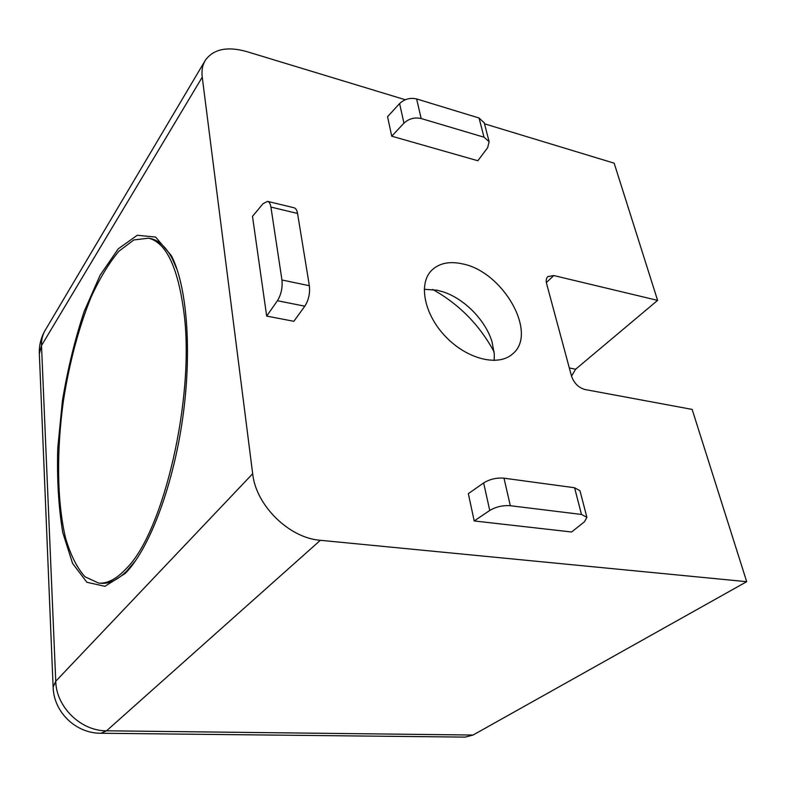 <?xml version="1.0" encoding="UTF-8"?>
<svg xmlns="http://www.w3.org/2000/svg" width="786" height="786" viewBox="0 0 786 786"><rect width="100%" height="100%" fill="white"/><g stroke="black" fill="none" stroke-linecap="round" stroke-linejoin="round"><path stroke-width="1.18" d="M462.59 263.9C449.415 260.972 439.06 263.163 431.524 270.472C418.064 283.913 424.322 314.881 446.035 337.066C467.572 359.428 498.52 366.787 512.57 353.946C538.381 333.47 503.119 271.651 462.59 263.9M494.178 360.469L494.315 354.191L492.056 341.939C485.699 320.58 464.84 299.093 443.569 291.999L437.321 290.24L424.224 289.277M494.148 351.981C479.745 325.178 459.27 304.329 432.713 289.454M405.262 99.743L246.588 51.552C227.233 46.178 213.497 49.056 205.382 60.208C202.493 64.924 201.452 70.573 202.238 77.156L252.679 473.732C255.892 505.437 289.16 538.105 320.364 540.296L746.7 581.689L692.142 409.408L584.961 389.512C578.506 387.645 574.035 383.204 571.54 376.189L546.584 283.579C545.808 280.504 546.231 278.185 547.832 276.613L553.776 275.552L657.607 300.38L575.657 369.214L571.52 376.121M252.493 216.346L266.67 316.08L293.846 321.297L304.811 306.186C308.643 300.134 310.165 293.306 309.36 285.721L297.56 213.458C296.99 210.196 295.841 208.3 294.102 207.779L267.594 201.373L263.055 203.682L252.493 216.346M474.194 520.951L571.609 531.994L584.47 521.766L586.887 517.296L581.483 514.457L510.33 505.722C502.824 505.202 495.956 506.783 489.747 510.468L474.194 520.951L468.338 493.647L483.645 482.928C489.766 479.165 496.546 477.583 503.993 478.183L574.586 487.752L579.98 490.739L586.887 517.296M657.607 300.38L614.161 163.183L484.481 123.805M484.225 122.822L479.057 118.018L416.639 98.938C410.135 97.493 404.466 99.036 399.602 103.565L387.547 116.692L391.733 136.194L477.839 160.747L487.654 147.67L489.128 141.667L484.019 137.206L421.149 118.519C414.595 117.114 408.867 118.657 403.945 123.166L391.733 136.194M53.104 686.728L39.349 353.838L41.511 345.585L55.747 681.246L53.124 687.141C53.782 712.204 75.8 733.446 100.932 733.259L106.572 730.793L473.064 735.038L746.7 581.689M473.064 735.038L465.253 737.111L100.932 733.259M127.116 571.471C150.421 545.995 173.382 484.785 182.804 417.405C192.246 350.025 186.881 285.711 171.417 255.735L155.638 237.067L137.285 235.269L118.244 248.828L100.127 275.198L84.19 311.374C74.945 339.287 67.675 369.115 62.408 400.86L57.761 448.138C56.887 479.126 58.557 507.275 62.772 532.603L72.587 563.424L86.912 582.298L104.951 586.307L125.308 573.407L127.116 571.471M266.67 316.08L277.419 300.724C281.182 294.573 282.685 287.656 281.948 279.993L270.915 207.072C270.374 203.79 269.264 201.884 267.594 201.373M135.654 560.565L126.634 571.167C117.645 579.94 109.136 583.969 101.129 583.261L99.124 583.114M184.17 314.41C194.673 398.649 163.527 531.464 126.86 567.954C116.878 578.82 107.456 583.86 98.584 583.074L84.976 576.777C77.008 567.856 70.524 554.926 65.543 537.968C56.936 501.429 56.445 451.341 63.371 401.017C69.384 362.68 78.6 328.116 91.019 297.314C99.645 278.47 108.91 263.133 118.804 251.304L133.856 239.936L148.642 238.168C166.475 242.736 178.324 268.154 184.17 314.41M150.313 238.522L151.128 238.698C158.988 240.526 165.954 247.02 172.055 258.191L177.223 269.893M546.358 282.557L553.776 275.552M569.329 367.986L575.657 369.214M252.679 473.732L55.747 681.246C56.189 707.007 80.987 731.147 106.572 730.793L320.364 540.296M204.969 60.895L45.401 329.933C42.591 334.551 41.294 339.768 41.511 345.585L202.238 77.156M399.602 103.565L403.945 123.166M479.057 118.018L484.019 137.206M416.639 98.938L421.149 118.519M489.747 510.468L483.645 482.928M581.483 514.457L574.586 487.752M510.33 505.722L503.993 478.183M277.419 300.724L304.811 306.186M281.948 279.993L309.36 285.721M270.915 207.072L297.56 213.458M431.524 270.472L431.033 270.993M45.401 329.933C41.118 337.115 39.094 344.887 39.32 353.248M489.128 141.667L484.156 122.537M151.128 238.698L148.642 238.168M174.413 262.308L172.055 258.191M130.712 567.237L126.634 571.167"/></g></svg>
